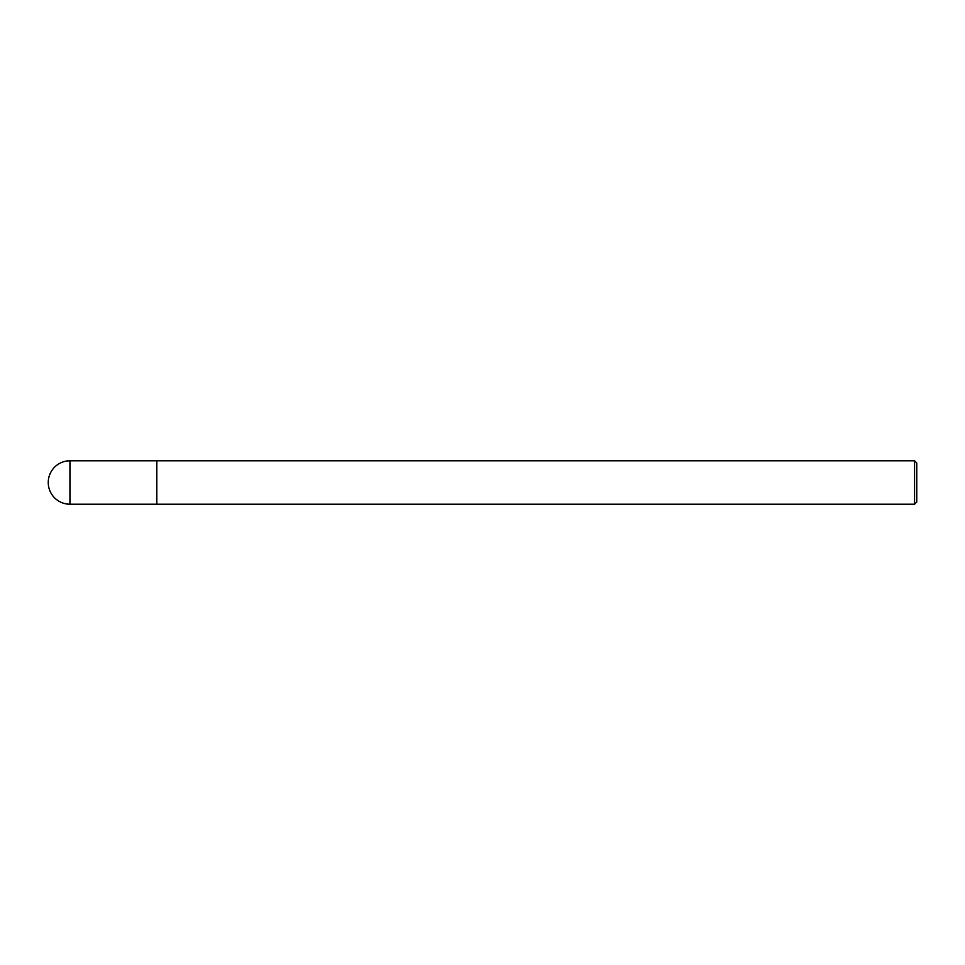 <?xml version="1.0" encoding="UTF-8"?>
<svg xmlns="http://www.w3.org/2000/svg" width="965" height="965" viewBox="0 0 965 965"><rect width="100%" height="100%" fill="white"/><g stroke="black" fill="none" stroke-linecap="round" stroke-linejoin="round"><path stroke-width="1.45" d="M914.579 504.213L916.75 502.041L916.75 462.959L914.579 460.788L914.579 504.213L156.812 504.213L156.812 460.788L69.963 460.788A21.713 21.713 0 0 0 48.25 482.5A21.713 21.713 0 0 0 69.963 504.213L69.963 460.788M69.963 504.213L156.812 504.213L156.812 460.788L914.579 460.788"/></g></svg>
